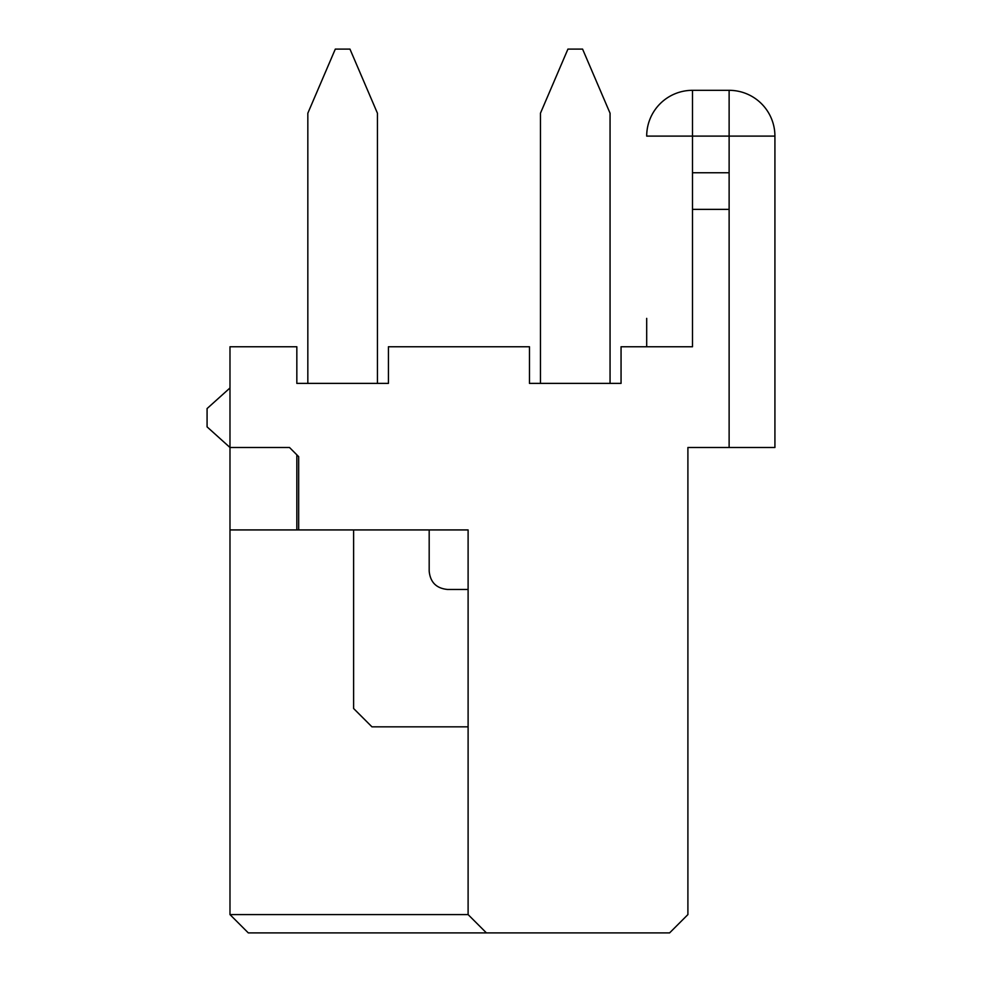 <?xml version="1.0" encoding="UTF-8"?>
<svg xmlns="http://www.w3.org/2000/svg" width="982" height="982" viewBox="0 0 982 982"><rect width="100%" height="100%" fill="white"/><g stroke="black" fill="none" stroke-linecap="round" stroke-linejoin="round"><path stroke-width="1.47" d="M229.984 529.924L229.984 914.586L468.107 914.586L468.107 529.924L229.984 529.924L229.984 447.497L289.506 447.497L298.675 456.655L298.675 529.924M229.984 914.586L248.299 932.9L669.589 932.9L687.903 914.586L687.903 447.497L729.123 447.497L729.123 209.375L692.494 209.375L692.494 346.756L621.054 346.756L621.054 383.385L529.47 383.385L529.47 346.756L388.43 346.756L388.43 383.385L296.834 383.385L307.832 383.385L307.832 113.212L335.304 49.1L349.96 49.1L377.432 113.212L377.432 383.385L388.43 383.385M646.696 318.364L646.696 346.756M729.123 447.497L774.921 447.497L774.921 136.105A45.798 45.798 0 0 0 729.123 90.319L692.494 90.319A45.798 45.798 0 0 0 646.696 136.105L692.494 136.105L692.494 90.319L729.123 90.319L729.123 209.375M296.834 383.385L296.834 346.756L229.984 346.756L229.984 447.497L207.079 426.875L207.079 408.561L229.984 387.964M468.107 914.586L486.421 932.9M729.123 90.319A45.798 45.798 0 0 1 774.921 136.105L692.494 136.105L692.494 209.375M529.47 383.385L621.054 383.385M729.123 172.746L692.494 172.746M447.497 589.458C436.376 588.365 430.263 582.265 429.183 571.131C430.263 582.265 436.376 588.365 447.497 589.458C436.376 588.365 430.263 582.265 429.183 571.131C430.263 582.265 436.376 588.365 447.497 589.458C436.376 588.365 430.263 582.265 429.183 571.131C430.263 582.265 436.376 588.365 447.497 589.458C436.376 588.365 430.263 582.265 429.183 571.131C430.263 582.265 436.376 588.365 447.497 589.458C436.376 588.365 430.263 582.265 429.183 571.131C430.263 582.265 436.376 588.365 447.497 589.458C436.376 588.365 430.263 582.265 429.183 571.131C430.263 582.265 436.376 588.365 447.497 589.458L468.107 589.458M468.107 726.827L371.945 726.827L353.618 708.513L353.618 529.924M429.183 529.924L429.183 571.131M296.834 454.826L296.834 529.924M610.055 383.385L610.055 113.212L582.584 49.1L567.927 49.1L540.456 113.212L540.456 383.385"/></g></svg>
